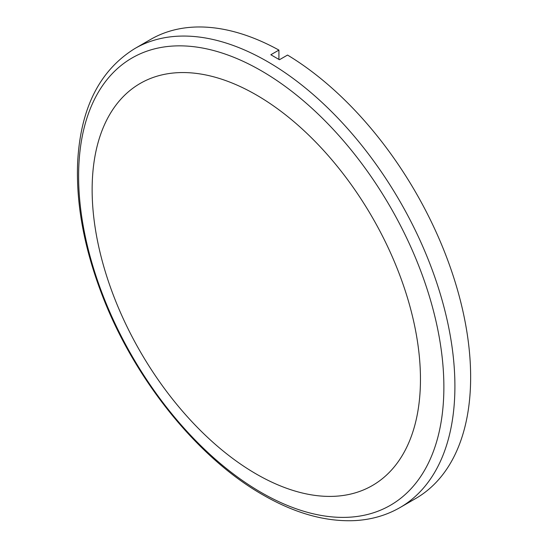 <?xml version="1.0" encoding="UTF-8"?>
<svg xmlns="http://www.w3.org/2000/svg" width="548" height="548" viewBox="0 0 548 548"><rect width="100%" height="100%" fill="white"/><g stroke="black" fill="none" stroke-linecap="round" stroke-linejoin="round"><path stroke-width="0.82" d="M278.918 59.41L278.918 50.087A265.054 153.029 60 0 0 150.7 39.388L134.959 48.477C99.62 70.329 80.515 108.244 77.652 162.215C75.946 203.746 84.097 247.977 102.092 294.92C134.034 378.716 197.273 457.614 262.917 494.885C294.982 513.36 325.642 521.929 354.885 520.6C371.407 519.689 386.45 515.346 400.013 507.564A265.054 153.029 -120 0 0 439.804 292.392A265.054 153.029 -120 0 0 263.177 59.17A265.054 153.029 -120 0 0 134.959 48.477M278.918 50.087L270.835 54.752L279.453 59.725L287.536 55.06A265.054 153.029 60 0 1 457.19 288.858A265.054 153.029 60 0 1 415.747 498.475L400.013 507.564M256.293 94.92A232.16 134.041 60 0 1 398.465 461.341A232.16 134.041 60 0 1 114.128 297.18A232.16 134.041 60 0 1 256.293 94.92M261.245 492.508A258.279 149.118 -120 0 0 443.873 387.066A258.279 149.118 -120 0 0 261.245 70.74A258.279 149.118 -120 0 0 78.611 176.182A258.279 149.118 -120 0 0 261.245 492.508"/></g></svg>
